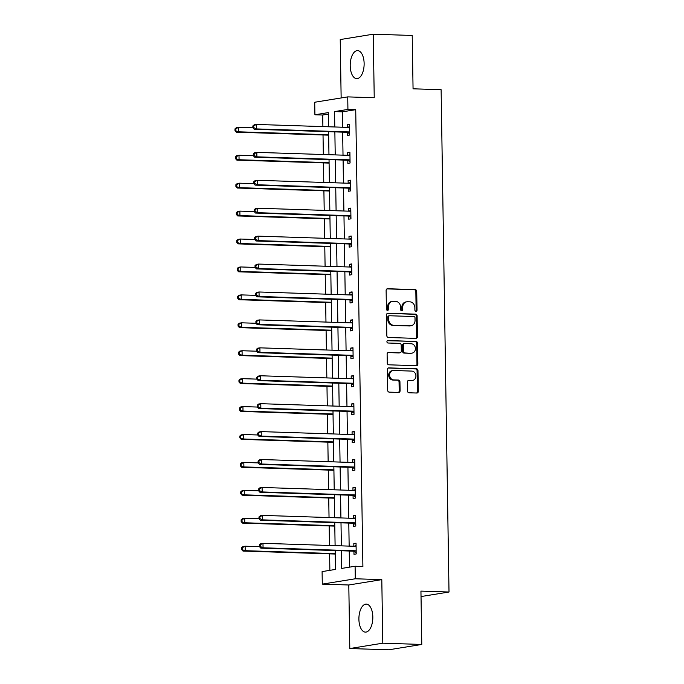 <?xml version="1.0" encoding="UTF-8"?>
<svg xmlns="http://www.w3.org/2000/svg" width="684" height="684" viewBox="0 0 684 684"><rect width="100%" height="100%" fill="white"/><g stroke="black" fill="none" stroke-linecap="round" stroke-linejoin="round"><path stroke-width="1.03" d="M415.975 311.297A1.231 1.069 80.8 0 0 417.026 310.1L416.727 291.427A1.761 1.522 80.8 0 0 415.171 289.623L387.623 288.733A1.761 1.522 80.8 0 0 386.118 290.435L386.409 309.108A1.231 1.069 80.8 0 0 388.555 309.177L388.521 306.757A5.643 4.873 80.8 0 1 392.513 301.353A5.643 4.873 80.8 0 1 393.326 301.293L395.626 301.37A5.643 4.873 80.8 0 1 400.61 307.15L400.644 309.57A1.231 1.069 80.8 0 0 402.791 309.638L402.748 307.219A5.643 4.873 80.8 0 1 406.749 301.806A5.643 4.873 80.8 0 1 407.561 301.755L409.853 301.832A5.643 4.873 80.8 0 1 414.846 307.612L414.88 310.032A1.231 1.069 80.8 0 0 415.975 311.297M415.684 311.237A1.231 1.069 80.8 0 0 416.128 310.245L415.838 291.572A1.761 1.522 80.8 0 0 414.282 289.768L386.964 288.887M387.221 310.322A1.231 1.069 80.8 0 0 387.666 309.322L387.623 306.902L388.521 306.757M401.448 310.784A1.231 1.069 80.8 0 0 401.901 309.784L401.859 307.364L402.748 307.219M372.823 616.985A14.013 6.951 -88.1 0 0 366.316 604.109A14.013 6.951 -88.1 0 0 358.903 619.242A14.013 6.951 -88.1 0 0 365.41 632.119A14.013 6.951 -88.1 0 0 372.823 616.985M364.127 63.492A14.013 6.951 -88.1 0 0 357.621 50.616A14.013 6.951 -88.1 0 0 350.208 65.749A14.013 6.951 -88.1 0 0 356.715 78.634A14.013 6.951 -88.1 0 0 364.127 63.492M407.51 390.974A1.761 1.522 80.8 0 0 409.066 392.778L416.795 393.026A1.761 1.522 80.8 0 0 418.3 391.316L417.975 370.583A1.761 1.522 80.8 0 0 416.419 368.779L388.863 367.889A1.761 1.522 80.8 0 0 387.366 369.591L387.691 390.325A1.761 1.522 80.8 0 0 389.247 392.137L398.584 392.436A1.761 1.522 80.8 0 0 400.089 390.726L399.943 381.86A1.761 1.522 80.8 0 0 398.387 380.048L393.762 379.902A4.72 4.078 80.8 0 1 389.615 375.465A4.72 4.078 80.8 0 1 392.932 370.54A4.72 4.078 80.8 0 1 393.608 370.497L411.751 371.087A4.72 4.078 80.8 0 1 415.898 375.525A4.72 4.078 80.8 0 1 412.58 380.441A4.72 4.078 80.8 0 1 411.896 380.484L408.87 380.389A1.761 1.522 80.8 0 0 407.373 382.099L407.51 390.974M421.78 644.448L388.777 649.8L349.798 648.535L382.801 643.182L421.78 644.448L420.942 591.104L449.012 592.011L441.12 89.715L413.059 88.809L412.213 35.465L373.233 34.2L374.233 97.744L347.728 96.889L347.925 109.423L355.723 109.671L362.896 566.497L355.099 566.241L355.295 578.775L322.292 584.127L322.096 571.602L335.476 569.43L335.177 550.56M382.801 643.182L381.8 579.63L355.295 578.775M415.94 338.383A1.761 1.522 80.8 0 0 417.437 336.673L417.112 315.94A1.761 1.522 80.8 0 0 415.556 314.136L388.008 313.246A1.761 1.522 80.8 0 0 386.503 314.948L386.828 335.682A1.761 1.522 80.8 0 0 388.392 337.494L415.94 338.383M417.548 343.265L417.873 363.999A1.761 1.522 80.8 0 1 416.368 365.709L388.82 364.811A1.761 1.522 80.8 0 1 387.264 363.007L387.118 354.132A1.761 1.522 80.8 0 1 388.623 352.422L399.798 352.79A1.761 1.522 80.8 0 0 401.303 351.08L401.209 345.189A1.761 1.522 80.8 0 0 399.644 343.385L388.016 343.009A1.231 1.069 80.8 0 1 387.982 340.546L415.983 341.461A1.761 1.522 80.8 0 1 417.548 343.265L416.65 343.411L416.975 364.144L417.873 363.999M373.233 34.2L340.23 39.552L341.145 97.957M421.028 596.551L449.012 592.011M355.723 109.671L342.342 111.843L342.581 127.233M342.658 132.14L343.017 155.157M343.094 160.065L343.453 183.081M343.539 187.989L343.898 211.005M343.975 215.922L344.334 238.93M344.411 243.846L344.77 266.863M344.847 271.77L345.215 294.787M345.292 299.695L345.651 322.711M345.728 327.619L346.087 350.636M346.164 355.543L346.531 378.56M346.608 383.467L346.968 406.484M347.044 411.392L347.404 434.408M347.481 439.316L347.848 462.333M347.925 467.24L348.284 490.257M348.361 495.165L348.72 518.181M348.797 523.098L349.156 546.106M349.242 551.022L349.49 567.156M347.361 132.534L347.404 135.432L349.635 135.064L349.464 124.326L347.233 124.685L347.275 127.386M347.797 160.458L347.84 163.356L350.071 162.989L349.909 152.25L347.677 152.609L347.72 155.311M348.233 188.382L348.284 191.281L350.516 190.913L350.345 180.174L348.113 180.533L348.156 183.235M348.678 216.306L348.72 219.205L350.952 218.837L350.781 208.098L348.549 208.466L348.592 211.159M349.114 244.231L349.156 247.129L351.388 246.77L351.217 236.023L348.994 236.39L349.037 239.084M349.55 272.155L349.601 275.053L351.824 274.694L351.661 263.947L349.43 264.315L349.473 267.008M349.994 300.079L350.037 302.978L352.269 302.619L352.098 291.88L349.866 292.239L349.909 294.932M350.43 328.004L350.473 330.902L352.705 330.543L352.534 319.804L350.311 320.163L350.345 322.865M350.866 355.928L350.918 358.826L353.141 358.467L352.978 347.728L350.747 348.088L350.789 350.789M351.311 383.852L351.354 386.751L353.585 386.392L353.414 375.653L351.183 376.012L351.225 378.714M351.747 411.777L351.79 414.675L354.021 414.316L353.85 403.577L351.619 403.936L351.661 406.638M352.183 439.709L352.226 442.599L354.457 442.24L354.295 431.501L352.063 431.861L352.106 434.562M352.619 467.634L352.67 470.532L354.902 470.164L354.731 459.426L352.499 459.785L352.542 462.487M353.064 495.558L353.106 498.456L355.338 498.089L355.167 487.35L352.935 487.709L352.978 490.411M353.5 523.482L353.543 526.381L355.774 526.013L355.612 515.274L353.38 515.642L353.423 518.335M353.936 551.407L353.987 554.305L356.219 553.946L356.048 543.199L353.816 543.566L353.859 546.26M328.32 114.117L322.711 115.023L322.891 126.591M323.028 134.979L323.335 154.524M323.464 162.903L323.771 182.448M323.9 190.827L324.207 210.373M324.344 218.752L324.652 238.297M324.78 246.676L325.088 266.221M325.216 274.609L325.524 294.146M325.661 302.533L325.969 322.07M326.097 330.457L326.405 349.994M326.533 358.382L326.841 377.919M326.978 386.306L327.285 405.843M327.414 414.23L327.721 433.767M327.85 442.155L328.158 461.7M328.294 470.079L328.594 489.624M328.73 498.003L329.038 517.549M329.166 525.928L329.474 545.473M329.603 553.852L329.868 570.336M381.8 579.63L348.797 584.991L349.798 648.535M348.797 584.991L322.292 584.127M322.711 115.023L314.914 114.775L314.717 102.241L347.728 96.889M341.444 550.765L341.718 568.413L355.099 566.241M347.925 109.423L334.544 111.586L334.784 126.985M334.861 131.892L335.22 154.909M335.297 159.817L335.664 182.833M335.741 187.741L336.101 210.757M336.177 215.665L336.537 238.682M336.613 243.589L336.981 266.606M337.058 271.514L337.417 294.53M337.494 299.438L337.853 322.455M337.93 327.362L338.289 350.379M338.375 355.287L338.734 378.303M338.811 383.22L339.17 406.228M339.247 411.144L339.606 434.16M339.683 439.068L340.051 462.085M340.128 466.992L340.487 490.009M340.564 494.917L340.923 517.933M341 522.841L341.367 545.858M328.517 126.779L328.294 112.603L314.914 114.775M335.1 545.652L334.741 522.636M334.664 517.728L334.296 494.712M334.219 489.804L333.86 466.787M333.783 461.88L333.424 438.863M333.347 433.955L332.988 410.939M332.911 406.031L332.544 383.014M332.467 378.107L332.108 355.09M332.031 350.182L331.672 327.166M331.595 322.249L331.227 299.241M331.15 294.325L330.791 271.309M330.714 266.401L330.355 243.384M330.278 238.477L329.91 215.46M329.833 210.552L329.474 187.536M329.397 182.628L329.038 159.611M328.961 154.704L328.594 131.687M342.342 111.843L334.544 111.586M347.233 124.685L349.473 124.762M347.677 152.609L349.909 152.686M348.113 180.533L350.353 180.61M348.549 208.466L350.789 208.535M348.994 236.39L351.225 236.459M349.43 264.315L351.67 264.383M349.866 292.239L352.106 292.307M350.311 320.163L352.542 320.232M350.747 348.088L352.978 348.156M351.183 376.012L353.423 376.089M351.619 403.936L353.859 404.013M352.063 431.861L354.295 431.937M352.499 459.785L354.739 459.862M352.935 487.709L355.176 487.786M353.38 515.642L355.612 515.71M353.816 543.566L356.056 543.635M406.749 301.806L405.851 301.952A5.643 4.873 80.8 0 0 401.859 307.364M392.513 301.353L391.616 301.49A5.643 4.873 80.8 0 0 387.623 306.902M415.71 338.375A1.761 1.522 80.8 0 0 416.547 336.819L416.223 316.085A1.761 1.522 80.8 0 0 414.666 314.281L387.349 313.392M415 317.803A1.231 1.069 80.8 0 0 413.914 316.538L389.726 315.76A1.231 1.069 80.8 0 0 388.674 316.948L388.717 319.496A5.643 4.873 80.8 0 0 393.702 325.285L410.229 325.815A5.643 4.873 80.8 0 0 411.05 325.764A5.643 4.873 80.8 0 0 415.043 320.351L415 317.803M388.837 315.905A1.231 1.069 80.8 0 0 387.785 317.094L388.674 316.948M411.05 325.764L410.161 325.909A5.643 4.873 80.8 0 1 409.34 325.96L392.813 325.43A5.643 4.873 80.8 0 1 387.828 319.642L387.785 317.094M416.137 365.701A1.761 1.522 80.8 0 0 416.975 364.144M387.965 352.576L398.9 352.935A1.761 1.522 80.8 0 0 399.405 352.85M387.435 340.709L415.983 341.461M411.392 353.166A4.72 4.078 80.8 0 0 412.067 353.115A4.72 4.078 80.8 0 0 415.393 348.199A4.72 4.078 80.8 0 0 411.238 343.761L404.851 343.556A1.761 1.522 80.8 0 0 403.346 345.266L403.44 351.148A1.761 1.522 80.8 0 0 404.996 352.953L410.494 353.312A4.72 4.078 80.8 0 0 411.178 353.26L412.067 353.115M403.962 343.701A1.761 1.522 80.8 0 0 402.457 345.411L403.346 345.266M410.494 353.312L404.107 353.098A1.761 1.522 80.8 0 1 402.551 351.294L402.457 345.411M416.65 343.411A1.761 1.522 80.8 0 0 415.094 341.598M412.58 380.441L411.683 380.586A4.72 4.078 80.8 0 1 411.007 380.629L408.211 380.543M392.932 370.54L392.035 370.685A4.72 4.078 80.8 0 0 388.717 375.601A4.72 4.078 80.8 0 0 392.864 380.048L393.762 379.902M398.353 392.428A1.761 1.522 80.8 0 0 399.191 390.872L399.054 382.005A1.761 1.522 80.8 0 0 397.498 380.193L392.864 380.048M416.565 393.018A1.761 1.522 80.8 0 0 417.411 391.462L417.078 370.728A1.761 1.522 80.8 0 0 415.521 368.924L388.204 368.043M252.892 127.797L238.554 127.335L238.622 131.807L236.399 132.174L328.653 135.158M235.912 130.507L235.877 128.72L234.988 128.866L235.014 130.653L238.622 131.807L328.645 134.731M234.988 128.866L236.322 127.694L238.554 127.335L235.877 128.72M236.399 132.174L235.014 130.653M252.832 125.967L252.858 127.763L253.747 127.617L253.721 125.822L252.832 125.967L254.166 124.804L256.397 124.437L348.703 127.429A1.796 1.556 80.8 0 0 349.285 127.318L349.515 127.224M253.721 125.822L256.397 124.437L256.466 128.917L254.234 129.276L346.549 132.268A1.796 1.556 80.8 0 1 347.13 132.414L349.609 133.637M349.592 132.166L349.362 132.055A1.796 1.556 80.8 0 0 348.772 131.909L256.466 128.917L253.747 127.617M347.711 127.404L349.498 126.625M252.858 127.763L254.234 129.276M253.328 155.721L238.99 155.259L239.067 159.74L236.835 160.099L329.089 163.091M236.348 158.44L236.322 156.645L235.424 156.79L235.458 158.577L239.067 159.74L329.081 162.655M235.424 156.79L236.767 155.619L238.99 155.259L236.322 156.645M236.835 160.099L235.458 158.577M253.773 183.654L239.434 183.184L239.503 187.664L237.271 188.023L329.526 191.016M236.784 186.364L236.758 184.569L235.869 184.714L235.894 186.51L239.503 187.664L329.526 190.579M235.869 184.714L237.203 183.551L239.434 183.184L236.758 184.569M237.271 188.023L235.894 186.51M253.268 153.891L253.294 155.687L254.191 155.542L254.157 153.755L253.268 153.891L254.602 152.729L256.833 152.37L349.139 155.353A1.796 1.556 80.8 0 0 349.721 155.242L349.952 155.148M254.157 153.755L256.833 152.37L256.902 156.841L254.679 157.2L346.985 160.193A1.796 1.556 80.8 0 1 347.566 160.338L350.054 161.561M350.028 160.09L349.798 159.979A1.796 1.556 80.8 0 0 349.216 159.834L256.902 156.841L254.191 155.542M348.147 155.328L349.943 154.55M253.294 155.687L254.679 157.2M253.704 181.824L253.738 183.611L254.628 183.466L254.602 181.679L253.704 181.824L255.047 180.653L257.278 180.294L349.584 183.278A1.796 1.556 80.8 0 0 350.165 183.175L350.388 183.073M254.602 181.679L257.278 180.294L257.346 184.766L255.115 185.125L347.421 188.117A1.796 1.556 80.8 0 1 348.002 188.271L350.49 189.485M350.464 188.014L350.234 187.903A1.796 1.556 80.8 0 0 349.652 187.758L257.346 184.766L254.628 183.466M348.583 183.252L350.379 182.474M253.738 183.611L255.115 185.125M254.209 211.578L239.87 211.108L239.939 215.588L237.707 215.947L329.97 218.94M237.228 214.289L237.194 212.493L236.305 212.638L236.331 214.434L239.939 215.588L329.962 218.504M236.305 212.638L237.639 211.476L239.87 211.108L237.194 212.493M237.707 215.947L236.331 214.434M254.645 239.503L240.306 239.032L240.383 243.513L238.152 243.872L330.406 246.864M237.664 242.213L237.639 240.417L236.741 240.563L236.767 242.358L240.383 243.513L330.398 246.428M236.741 240.563L238.083 239.4L240.306 239.032L237.639 240.417M238.152 243.872L236.767 242.358M255.089 267.427L240.751 266.957L240.819 271.437L238.588 271.796L330.842 274.788M238.1 270.137L238.075 268.35L237.186 268.487L237.211 270.283L240.819 271.437L330.842 274.352M237.186 268.487L238.519 267.324L240.751 266.957L238.075 268.35M238.588 271.796L237.211 270.283M254.149 209.749L254.174 211.536L255.064 211.39L255.038 209.603L254.149 209.749L255.483 208.577L257.714 208.218L350.02 211.211A1.796 1.556 80.8 0 0 350.601 211.1L350.824 210.997M255.038 209.603L257.714 208.218L257.782 212.69L255.551 213.049L347.857 216.041A1.796 1.556 80.8 0 1 348.447 216.195L350.926 217.409M350.909 215.947L350.678 215.828A1.796 1.556 80.8 0 0 350.088 215.682L257.782 212.69L255.064 211.39M349.028 211.176L350.815 210.398M254.174 211.536L255.551 213.049M254.585 237.673L254.61 239.46L255.508 239.314L255.474 237.528L254.585 237.673L255.919 236.502L258.15 236.142L350.456 239.135A1.796 1.556 80.8 0 0 351.037 239.024L351.268 238.921M255.474 237.528L258.15 236.142L258.219 240.614L255.987 240.982L348.301 243.966A1.796 1.556 80.8 0 1 348.883 244.12L351.371 245.334M351.345 243.872L351.114 243.752A1.796 1.556 80.8 0 0 350.533 243.607L258.219 240.614L255.508 239.314M349.464 239.101L351.26 238.323M254.61 239.46L255.987 240.982M255.021 265.597L255.055 267.384L255.944 267.239L255.919 265.452L255.021 265.597L256.363 264.426L258.586 264.067L350.901 267.059A1.796 1.556 80.8 0 0 351.473 266.948L351.704 266.846M255.919 265.452L258.586 264.067L258.663 268.538L256.432 268.906L348.737 271.89A1.796 1.556 80.8 0 1 349.319 272.044L351.807 273.258M351.781 271.796L351.55 271.685A1.796 1.556 80.8 0 0 350.969 271.531L258.663 268.538L255.944 267.239M349.9 267.025L351.696 266.247M255.055 267.384L256.432 268.906M255.465 293.522L255.491 295.308L256.38 295.163L256.355 293.376L255.465 293.522L256.799 292.35L259.031 291.991L351.337 294.984A1.796 1.556 80.8 0 0 351.918 294.872L352.14 294.77M256.355 293.376L259.031 291.991L259.099 296.463L256.868 296.83L349.173 299.823A1.796 1.556 80.8 0 1 349.763 299.968L352.243 301.182M352.217 299.72L351.995 299.609A1.796 1.556 80.8 0 0 351.405 299.455L259.099 296.463L256.38 295.163M350.345 294.949L352.132 294.171M255.491 295.308L256.868 296.83M255.901 321.446L255.927 323.233L256.816 323.087L256.791 321.3L255.901 321.446L257.235 320.274L259.467 319.915L351.773 322.908A1.796 1.556 80.8 0 0 352.354 322.797L352.585 322.703M256.791 321.3L259.467 319.915L259.535 324.387L257.304 324.755L349.618 327.747A1.796 1.556 80.8 0 1 350.199 327.892L352.679 329.115M352.662 327.645L352.431 327.533A1.796 1.556 80.8 0 0 351.841 327.379L259.535 324.387L256.816 323.087M350.781 322.874L352.576 322.096M255.927 323.233L257.304 324.755M256.338 349.37L256.363 351.157L257.261 351.02L257.227 349.225L256.338 349.37L257.68 348.199L259.903 347.84L352.217 350.832A1.796 1.556 80.8 0 0 352.79 350.721L353.021 350.627M257.227 349.225L259.903 347.84L259.98 352.32L257.748 352.679L350.054 355.671A1.796 1.556 80.8 0 1 350.636 355.817L353.124 357.039M353.098 355.569L352.867 355.458A1.796 1.556 80.8 0 0 352.286 355.304L259.98 352.32L257.261 351.02M351.217 350.798L353.012 350.028M256.363 351.157L257.748 352.679M256.774 377.294L256.808 379.09L257.697 378.945L257.671 377.149L256.774 377.294L258.116 376.132L260.347 375.764L352.653 378.756A1.796 1.556 80.8 0 0 353.235 378.645L353.457 378.551M257.671 377.149L260.347 375.764L260.416 380.244L258.184 380.603L350.49 383.596A1.796 1.556 80.8 0 1 351.08 383.741L353.56 384.964M353.534 383.493L353.303 383.382A1.796 1.556 80.8 0 0 352.722 383.237L260.416 380.244L257.697 378.945M351.661 378.722L353.448 377.953M256.808 379.09L258.184 380.603M257.218 405.219L257.244 407.014L258.133 406.869L258.107 405.073L257.218 405.219L258.552 404.056L260.784 403.688L353.089 406.681A1.796 1.556 80.8 0 0 353.671 406.57L353.902 406.476M258.107 405.073L260.784 403.688L260.852 408.168L258.62 408.528L350.935 411.52A1.796 1.556 80.8 0 1 351.516 411.665L353.996 412.888M353.979 411.417L353.748 411.306A1.796 1.556 80.8 0 0 353.158 411.161L260.852 408.168L258.133 406.869M352.098 406.647L353.884 405.877M257.244 407.014L258.62 408.528M257.654 433.143L257.68 434.938L258.578 434.793L258.543 432.998L257.654 433.143L258.988 431.98L261.22 431.613L353.534 434.605A1.796 1.556 80.8 0 0 354.107 434.494L354.338 434.4M258.543 432.998L261.22 431.613L261.288 436.093L259.065 436.452L351.371 439.444A1.796 1.556 80.8 0 1 351.952 439.59L354.44 440.812M354.415 439.342L354.184 439.231A1.796 1.556 80.8 0 0 353.602 439.085L261.288 436.093L258.578 434.793M352.534 434.579L354.329 433.801M257.68 434.938L259.065 436.452M258.09 461.067L258.124 462.863L259.014 462.717L258.988 460.93L258.09 461.067L259.433 459.904L261.664 459.537L353.97 462.529A1.796 1.556 80.8 0 0 354.551 462.418L354.774 462.324M258.988 460.93L261.664 459.537L261.733 464.017L259.501 464.376L351.807 467.369A1.796 1.556 80.8 0 1 352.397 467.514L354.876 468.737M354.851 467.266L354.62 467.155A1.796 1.556 80.8 0 0 354.038 467.01L261.733 464.017L259.014 462.717M352.97 462.504L354.765 461.726M258.124 462.863L259.501 464.376M258.535 489L258.561 490.787L259.45 490.642L259.424 488.855L258.535 489L259.869 487.829L262.1 487.47L354.406 490.454A1.796 1.556 80.8 0 0 354.987 490.351L355.218 490.248M259.424 488.855L262.1 487.47L262.169 491.941L259.937 492.3L352.251 495.293A1.796 1.556 80.8 0 1 352.833 495.447L355.312 496.661M355.295 495.19L355.064 495.079A1.796 1.556 80.8 0 0 354.474 494.934L262.169 491.941L259.45 490.642M353.414 490.428L355.201 489.65M258.561 490.787L259.937 492.3M258.971 516.924L258.997 518.711L259.894 518.566L259.86 516.779L258.971 516.924L260.305 515.753L262.536 515.394L354.842 518.386A1.796 1.556 80.8 0 0 355.423 518.275L355.654 518.173M259.86 516.779L262.536 515.394L262.605 519.866L260.382 520.225L352.688 523.217A1.796 1.556 80.8 0 1 353.269 523.371L355.757 524.585M355.731 523.123L355.5 523.004A1.796 1.556 80.8 0 0 354.919 522.858L262.605 519.866L259.894 518.566M353.85 518.352L355.646 517.574M258.997 518.711L260.382 520.225M255.525 295.351L241.187 294.889L241.255 299.361L239.024 299.72L331.287 302.713M238.536 298.062L238.511 296.275L237.622 296.42L237.647 298.207L241.255 299.361L331.278 302.277M237.622 296.42L238.955 295.249L241.187 294.889L238.511 296.275M239.024 299.72L237.647 298.207M255.961 323.276L241.623 322.814L241.7 327.285L239.468 327.645L331.723 330.637M238.981 325.986L238.947 324.199L238.058 324.344L238.083 326.131L241.7 327.285L331.714 330.201M238.058 324.344L239.391 323.173L241.623 322.814L238.947 324.199M239.468 327.645L238.083 326.131M256.406 351.2L242.068 350.738L242.136 355.21L239.904 355.569L332.159 358.561M239.417 353.91L239.391 352.123L238.494 352.269L238.528 354.055L242.136 355.21L332.159 358.125M238.494 352.269L239.836 351.097L242.068 350.738L239.391 352.123M239.904 355.569L238.528 354.055M256.842 379.124L242.504 378.662L242.572 383.134L240.341 383.502L332.604 386.486M239.853 381.834L239.827 380.048L238.938 380.193L238.964 381.98L242.572 383.134L332.595 386.05M238.938 380.193L240.272 379.022L242.504 378.662L239.827 380.048M240.341 383.502L238.964 381.98M257.278 407.048L242.94 406.587L243.008 411.058L240.785 411.426L333.04 414.41M240.298 409.759L240.264 407.972L239.374 408.117L239.4 409.904L243.008 411.058L333.031 413.982M239.374 408.117L240.708 406.946L242.94 406.587L240.264 407.972M240.785 411.426L239.4 409.904M257.723 434.973L243.384 434.511L243.453 438.983L241.221 439.35L333.476 442.334M240.734 437.683L240.708 435.896L239.81 436.041L239.845 437.828L243.453 438.983L333.467 441.907M239.81 436.041L241.153 434.87L243.384 434.511L240.708 435.896M241.221 439.35L239.845 437.828M258.159 462.897L243.82 462.435L243.889 466.916L241.657 467.275L333.92 470.267M241.17 465.607L241.144 463.82L240.255 463.966L240.281 465.753L243.889 466.916L333.912 469.831M240.255 463.966L241.589 462.794L243.82 462.435L241.144 463.82M241.657 467.275L240.281 465.753M258.595 490.83L244.256 490.36L244.325 494.84L242.102 495.199L334.356 498.191M241.614 493.54L241.58 491.745L240.691 491.89L240.717 493.686L244.325 494.84L334.348 497.755M240.691 491.89L242.025 490.727L244.256 490.36L241.58 491.745M242.102 495.199L240.717 493.686M259.031 518.754L244.692 518.284L244.769 522.764L242.538 523.123L334.792 526.116M242.051 521.464L242.025 519.669L241.127 519.814L241.161 521.61L244.769 522.764L334.784 525.68M241.127 519.814L242.469 518.652L244.692 518.284L242.025 519.669M242.538 523.123L241.161 521.61M259.475 546.678L245.137 546.208L245.205 550.688L242.974 551.048L335.228 554.04M242.487 549.389L242.461 547.593L241.572 547.739L241.597 549.534L245.205 550.688L335.228 553.604M241.572 547.739L242.906 546.576L245.137 546.208L242.461 547.593M242.974 551.048L241.597 549.534M259.407 544.849L259.441 546.636L260.33 546.49L260.305 544.703L259.407 544.849L260.749 543.677L262.981 543.318L355.287 546.311A1.796 1.556 80.8 0 0 355.868 546.2L356.09 546.097M260.305 544.703L262.981 543.318L263.049 547.79L260.818 548.149L353.124 551.142A1.796 1.556 80.8 0 1 353.705 551.295L356.193 552.51M356.167 551.048L355.937 550.928A1.796 1.556 80.8 0 0 355.355 550.782L263.049 547.79L260.33 546.49M354.286 546.277L356.082 545.499M259.441 546.636L260.818 548.149M416.128 310.245L417.026 310.1M387.666 309.322L388.555 309.177M401.901 309.784L402.791 309.638M387.118 288.81L387.623 288.733M414.282 289.768L415.171 289.623M415.838 291.572L416.727 291.427M387.503 313.323L388.008 313.246M414.666 314.281L415.556 314.136M416.223 316.085L417.112 315.94M416.547 336.819L417.437 336.673M387.828 319.642L388.717 319.496M392.813 325.43L393.702 325.285M409.34 325.96L410.229 325.815M388.119 352.508L388.623 352.422M398.9 352.935L399.798 352.79M402.551 351.294L403.44 351.148M404.107 353.098L404.996 352.953M408.374 380.475L408.87 380.389M411.007 380.629L411.896 380.484M397.498 380.193L398.387 380.048M399.054 382.005L399.943 381.86M399.191 390.872L400.089 390.726M388.367 367.966L388.863 367.889M415.521 368.924L416.419 368.779M417.078 370.728L417.975 370.583M417.411 391.462L418.3 391.316M349.362 132.055L347.13 132.414M348.772 131.909L346.549 132.268M349.285 127.318L348.618 127.429M349.798 159.979L347.566 160.338M349.216 159.834L346.985 160.193M349.721 155.242L349.062 155.353M350.234 187.903L348.002 188.271M349.652 187.758L347.421 188.117M350.165 183.175L349.498 183.278M350.678 215.828L348.447 216.195M350.088 215.682L347.857 216.041M350.601 211.1L349.934 211.202M351.114 243.752L348.883 244.12M350.533 243.607L348.301 243.966M351.037 239.024L350.37 239.126M351.55 271.685L349.319 272.044M350.969 271.531L348.737 271.89M351.473 266.948L350.815 267.051M351.995 299.609L349.763 299.968M351.405 299.455L349.173 299.823M351.918 294.872L351.251 294.984M352.431 327.533L350.199 327.892M351.841 327.379L349.618 327.747M352.354 322.797L351.687 322.908M352.867 355.458L350.636 355.817M352.286 355.304L350.054 355.671M352.79 350.721L352.132 350.832M353.303 383.382L351.08 383.741M352.722 383.237L350.49 383.596M353.235 378.645L352.568 378.756M353.748 411.306L351.516 411.665M353.158 411.161L350.935 411.52M353.671 406.57L353.004 406.681M354.184 439.231L351.952 439.59M353.602 439.085L351.371 439.444M354.107 434.494L353.448 434.605M354.62 467.155L352.397 467.514M354.038 467.01L351.807 467.369M354.551 462.418L353.884 462.529M355.064 495.079L352.833 495.447M354.474 494.934L352.251 495.293M354.987 490.351L354.321 490.454M355.5 523.004L353.269 523.371M354.919 522.858L352.688 523.217M355.423 518.275L354.765 518.378M355.937 550.928L353.705 551.295M355.355 550.782L353.124 551.142M355.868 546.2L355.201 546.302M388.657 315.914L389.555 315.769M399.157 352.918L400.054 352.773M403.705 343.719L404.595 343.573"/></g></svg>
